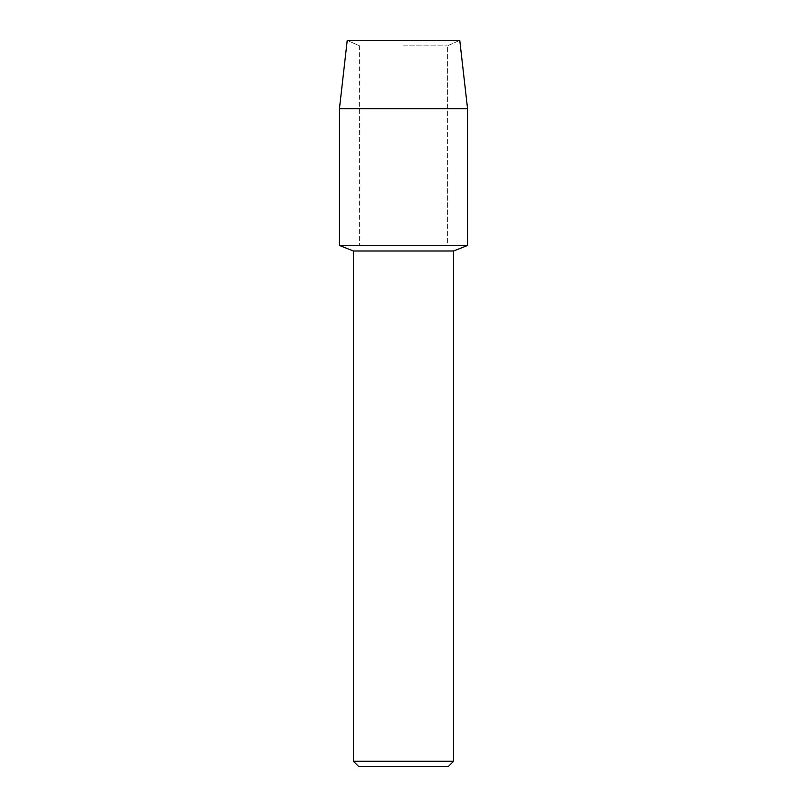 <?xml version="1.0" encoding="UTF-8"?>
<svg xmlns="http://www.w3.org/2000/svg" width="807" height="807" viewBox="0 0 807 807"><rect width="100%" height="100%" fill="white"/><g stroke="black" fill="none" stroke-linecap="round" stroke-linejoin="round"><path stroke-width="0.61" stroke-dasharray="4.04 3.03" d="M403.5 45.878L447.35 45.878L403.5 45.878M459.758 40.35L347.242 40.35L459.758 40.35L447.35 45.878L447.35 245.459L339.444 245.459L447.35 245.459L447.35 45.878L459.758 40.35M453.605 250.997L353.395 250.997M467.556 245.459L403.5 245.459L467.556 245.459M453.605 761.273L353.395 761.273M448.218 766.65L358.782 766.65M467.556 108.673L339.444 108.673M359.65 45.878L359.65 245.459L359.65 45.878L347.242 40.35L359.65 45.878"/><path stroke-width="1.21" d="M459.758 40.35L347.242 40.35L459.758 40.35L467.556 108.673L467.556 245.459L403.5 245.459L467.556 245.459L453.605 250.997L453.605 761.273L353.395 761.273L358.782 766.65L448.218 766.65L453.605 761.273M353.395 761.273L353.395 250.997L453.605 250.997M347.242 40.35L339.444 108.673L339.444 245.459L403.5 245.459L339.444 245.459L353.395 250.997M339.444 108.673L467.556 108.673"/></g></svg>
